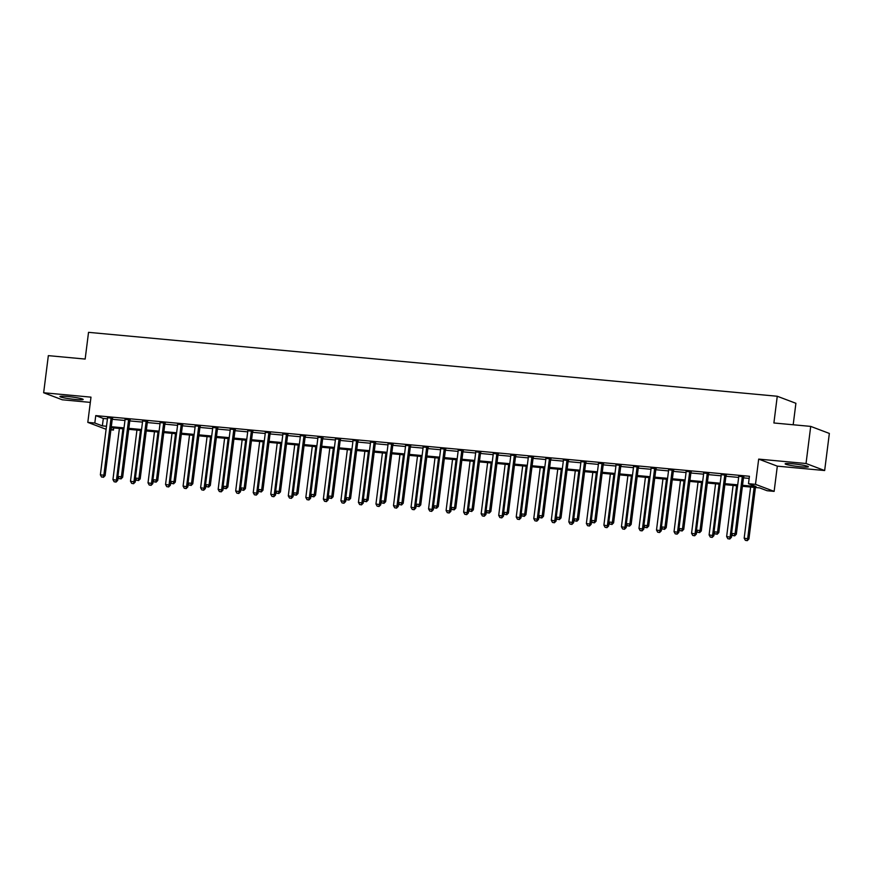 <?xml version="1.0" encoding="UTF-8"?>
<svg xmlns="http://www.w3.org/2000/svg" width="873" height="873" viewBox="0 0 873 873"><rect width="100%" height="100%" fill="white"/><g stroke="black" fill="none" stroke-linecap="round" stroke-linejoin="round"><path stroke-width="1.31" d="M75.482 399.474A11.72 1.048 -172.8 0 0 83.175 399.463A11.72 1.048 -172.8 0 0 67.625 396.506A11.72 1.048 -172.8 0 0 59.931 396.528A11.72 1.048 -172.8 0 0 75.482 399.474M800.683 466.782A11.72 1.048 -172.8 0 0 808.387 466.76A11.72 1.048 -172.8 0 0 792.826 463.814A11.72 1.048 -172.8 0 0 785.133 463.825A11.72 1.048 -172.8 0 0 800.683 466.782M113.719 427.934L113.457 430.062L110.915 429.832M793.186 424.769L795.903 403.293L777.265 396.255L88.533 332.34L85.161 359.065L48.342 355.638L43.65 392.752L62.289 399.79L90.334 402.388M777.265 396.255L773.893 422.979L810.711 426.395L829.35 433.434L824.658 470.536L806.03 463.508L758.681 459.111L755.494 484.34L774.133 491.379L767.116 490.724L759.565 487.876L742.399 486.283M758.681 459.111L777.319 466.149L824.658 470.536M777.319 466.149L774.133 491.379M810.711 426.395L806.03 463.508M742.53 485.29L756.04 486.545L748.488 483.697L749.427 476.276L95.757 415.613L103.309 418.462L107.434 418.844M112.246 419.291L124.97 420.47M129.771 420.917L142.495 422.096M147.308 422.543L160.032 423.721M164.844 424.169L177.568 425.347M182.381 425.795L195.105 426.984M199.917 427.421L212.641 428.61M217.442 429.058L230.166 430.236M234.979 430.684L247.703 431.862M252.515 432.31L265.239 433.488M270.052 433.936L282.776 435.114M287.588 435.562L300.301 436.74M305.114 437.187L317.837 438.366M322.65 438.813L335.374 439.992M340.186 440.439L352.91 441.629M357.723 442.065L370.447 443.255M375.248 443.702L387.972 444.881M392.785 445.328L405.509 446.507M410.321 446.954L423.045 448.133M427.857 448.58L440.581 449.759M445.394 450.206L458.107 451.385M462.919 451.832L475.643 453.011M480.456 453.458L493.18 454.647M497.992 455.084L510.716 456.273M515.528 456.721L528.252 457.899M533.054 458.347L545.778 459.525M550.59 459.973L563.314 461.151M568.127 461.599L580.851 462.777M585.663 463.225L598.387 464.403M603.199 464.851L615.912 466.029M620.725 466.477L633.449 467.655M638.261 468.103L650.985 469.292M655.798 469.729L668.522 470.918M673.334 471.365L686.058 472.544M690.859 472.991L703.583 474.17M708.396 474.617L721.12 475.796M725.932 476.243L738.656 477.422M743.469 477.869L749.154 478.393M743.774 476.789L738.744 476.32M726.249 475.163L721.207 474.694M708.712 473.537L703.682 473.068M691.176 471.911L686.145 471.442M673.64 470.274L668.609 469.816M656.103 468.648L651.072 468.19M638.578 467.022L633.547 466.553M621.041 465.396L616.011 464.927M603.505 463.77L598.474 463.301M585.969 462.144L580.938 461.675M568.443 460.518L563.401 460.049M550.907 458.892L545.876 458.423M533.37 457.256L528.34 456.797M515.834 455.63L510.803 455.171M498.297 454.004L493.267 453.534M480.772 452.378L475.73 451.908M463.236 450.752L458.205 450.282M445.699 449.126L440.669 448.657M428.163 447.5L423.132 447.031M410.637 445.874L405.596 445.405M393.101 444.248L388.07 443.779M375.565 442.611L370.534 442.153M358.028 440.985L352.998 440.527M340.492 439.359L335.461 438.89M322.966 437.733L317.925 437.264M305.43 436.107L300.399 435.638M287.894 434.481L282.863 434.012M270.357 432.855L265.327 432.386M252.832 431.229L247.79 430.76M235.295 429.592L230.265 429.134M217.759 427.966L212.728 427.508M200.223 426.34L195.192 425.871M182.686 424.714L177.656 424.245M165.161 423.089L160.119 422.619M147.624 421.463L142.594 420.993M130.088 419.837L125.057 419.367M112.552 418.211L107.521 417.741M106.113 429.287L87.802 422.379L90.988 397.15L43.65 392.752M87.802 422.379L94.819 423.034L102.37 425.882L106.495 426.264M95.757 415.613L94.819 423.034M748.488 483.697L755.494 484.34M111.002 429.134L113.457 430.062M737.598 485.835L724.874 484.657M720.061 484.209L707.337 483.031M702.525 482.583L689.801 481.405M684.989 480.958L672.265 479.779M667.452 479.332L654.728 478.142M649.927 477.706L637.203 476.516M632.39 476.069L619.666 474.89M614.854 474.443L602.13 473.264M597.318 472.817L584.594 471.638M579.792 471.191L567.068 470.012M562.256 469.565L549.532 468.386M544.719 467.939L531.995 466.76M527.183 466.313L514.459 465.134M509.646 464.687L496.923 463.498M492.121 463.061L479.397 461.872M474.585 461.424L461.861 460.246M457.048 459.798L444.324 458.62M439.512 458.172L426.788 456.994M421.986 456.546L409.262 455.368M404.45 454.92L391.726 453.742M386.914 453.294L374.19 452.116M369.377 451.668L356.653 450.49M351.841 450.042L339.117 448.853M334.315 448.406L321.591 447.227M316.779 446.78L304.055 445.601M299.243 445.154L286.519 443.975M281.706 443.528L268.982 442.349M264.17 441.902L251.457 440.723M246.644 440.276L233.92 439.097M229.108 438.65L216.384 437.471M211.572 437.024L198.848 435.834M194.035 435.398L181.311 434.208M176.51 433.761L163.786 432.582M158.973 432.135L146.249 430.956M141.437 430.509L128.713 429.33M123.901 428.883L111.177 427.705M111.308 426.711L124.031 427.89M128.844 428.337L141.568 429.516M146.369 429.963L159.093 431.142M163.906 431.589L176.63 432.779M181.442 433.215L194.166 434.405M198.979 434.852L211.703 436.031M216.504 436.478L229.228 437.657M234.04 438.104L246.764 439.283M251.577 439.73L264.301 440.909M269.113 441.356L281.837 442.535M286.65 442.982L299.374 444.161M304.175 444.608L316.899 445.787M321.711 446.234L334.435 447.423M339.248 447.86L351.972 449.049M356.784 449.497L369.508 450.675M374.31 451.123L387.034 452.301M391.846 452.749L404.57 453.927M409.382 454.375L422.106 455.553M426.919 456.001L439.643 457.179M444.455 457.627L457.179 458.805M461.981 459.253L474.705 460.442M479.517 460.879L492.241 462.068M497.053 462.515L509.777 463.694M514.59 464.141L527.314 465.32M532.126 465.767L544.839 466.946M549.652 467.393L562.376 468.572M567.188 469.019L579.912 470.198M584.724 470.645L597.448 471.824M602.261 472.271L614.985 473.45M619.786 473.897L632.51 475.087M637.323 475.523L650.047 476.713M654.859 477.16L667.583 478.339M672.396 478.786L685.119 479.964M689.932 480.412L702.645 481.59M707.457 482.038L720.181 483.216M724.994 483.664L737.718 484.842M103.309 418.462L102.37 425.882M742.519 476.309L742.421 476.494A1.506 1.408 -69.3 0 0 742.257 477.04L735.088 533.741L731.585 533.414L738.744 476.713A1.506 1.408 -69.3 0 0 738.711 476.145L738.667 475.96M743.96 476.451L743.687 476.974A1.506 1.408 -69.3 0 0 743.512 477.509L736.343 534.221L735.088 533.741L734.171 535.716L732.763 535.586L734.171 535.716M734.673 535.902L736.343 534.221M731.585 533.414L732.763 535.586M750.627 487.047L744.178 538.172L748.936 538.968L755.44 487.494M746.764 540.463L745.356 540.343L747.266 540.66L747.681 538.499L754.141 487.374M745.356 540.343L744.178 538.172M748.936 538.968L747.266 540.66M724.983 474.683L724.885 474.868A1.506 1.408 -69.3 0 0 724.721 475.414L717.551 532.115L714.049 531.788L721.207 475.087A1.506 1.408 -69.3 0 0 721.185 474.519L721.131 474.323M726.423 474.814L726.15 475.338A1.506 1.408 -69.3 0 0 725.976 475.883L718.817 532.585L717.551 532.115L716.635 534.09L715.238 533.96L716.635 534.09M717.137 534.276L718.817 532.585M714.049 531.788L715.238 533.96M707.446 473.057L707.359 473.242A1.506 1.408 -69.3 0 0 707.185 473.788L700.026 530.489L696.512 530.162L703.682 473.461A1.506 1.408 -69.3 0 0 703.649 472.893L703.594 472.697M708.887 473.188L708.614 473.712A1.506 1.408 -69.3 0 0 708.44 474.257L701.281 530.959L700.026 530.489L699.098 532.465L697.702 532.334L699.098 532.465M699.611 532.65L701.281 530.959M696.512 530.162L697.702 532.334M689.921 471.431L689.823 471.616A1.506 1.408 -69.3 0 0 689.648 472.162L682.49 528.863L678.976 528.536L686.145 471.835A1.506 1.408 -69.3 0 0 686.113 471.267L686.069 471.071M691.351 471.562L691.078 472.086A1.506 1.408 -69.3 0 0 690.914 472.631L683.745 529.333L682.49 528.863L681.573 530.839L680.165 530.708L681.573 530.839M682.075 531.024L683.745 529.333M678.976 528.536L680.165 530.708M733.102 485.421L726.642 536.546L731.41 537.342L731.836 533.894M729.228 538.837L727.82 538.706L729.73 539.034L730.144 536.862L736.605 485.748M727.82 538.706L726.642 536.546M731.41 537.342L729.73 539.034M715.565 483.795L709.105 534.909L713.874 535.716L714.31 532.257M711.691 537.211L710.295 537.081L712.193 537.408L712.608 535.236L719.068 484.122M710.295 537.081L709.105 534.909M713.874 535.716L712.193 537.408M698.029 482.169L691.569 533.283L696.338 534.09L696.774 530.631M694.155 535.586L692.758 535.455L694.668 535.782L695.083 533.61L701.532 482.496M692.758 535.455L691.569 533.283M696.338 534.09L694.668 535.782M672.385 469.805L672.286 469.98A1.506 1.408 -69.3 0 0 672.112 470.525L664.953 527.237L661.45 526.91L668.609 470.209A1.506 1.408 -69.3 0 0 668.576 469.641L668.532 469.445M673.825 469.936L673.541 470.46A1.506 1.408 -69.3 0 0 673.378 471.005L666.208 527.707L664.953 527.237L664.037 529.202L662.629 529.082L664.037 529.202M664.539 529.398L666.208 527.707M661.45 526.91L662.629 529.082M680.493 480.543L674.032 531.657L678.801 532.465L679.238 529.005M676.63 533.96L675.222 533.829L677.132 534.145L677.546 531.984L684.006 480.859M675.222 533.829L674.032 531.657M678.801 532.465L677.132 534.145M654.848 468.179L654.75 468.354A1.506 1.408 -69.3 0 0 654.586 468.899L647.417 525.601L643.914 525.284L651.072 468.572A1.506 1.408 -69.3 0 0 651.04 468.015L650.996 467.819M656.289 468.31L656.016 468.834A1.506 1.408 -69.3 0 0 655.841 469.379L648.683 526.081L647.417 525.601L646.5 527.576L645.103 527.445L646.5 527.576M647.002 527.772L648.683 526.081M643.914 525.284L645.103 527.445M637.312 466.553L637.225 466.728A1.506 1.408 -69.3 0 0 637.05 467.273L629.88 523.975L626.378 523.647L633.536 466.946A1.506 1.408 -69.3 0 0 633.514 466.389L633.46 466.193M638.752 466.684L638.479 467.208A1.506 1.408 -69.3 0 0 638.305 467.753L631.146 524.455L629.88 523.975L628.964 525.95L627.567 525.819L628.964 525.95M629.466 526.146L631.146 524.455M626.378 523.647L627.567 525.819M619.786 464.927L619.688 465.102A1.506 1.408 -69.3 0 0 619.514 465.647L612.355 522.349L608.841 522.021L616.011 465.32A1.506 1.408 -69.3 0 0 615.978 464.763L615.923 464.567M621.216 465.058L620.943 465.582A1.506 1.408 -69.3 0 0 620.768 466.127L613.61 522.829L612.355 522.349L611.438 524.324L610.031 524.193L611.438 524.324M611.94 524.52L613.61 522.829M608.841 522.021L610.031 524.193M602.25 463.29L602.152 463.476A1.506 1.408 -69.3 0 0 601.977 464.021L594.819 520.723L591.316 520.395L598.474 463.694A1.506 1.408 -69.3 0 0 598.442 463.127L598.398 462.941M603.69 463.432L603.407 463.956A1.506 1.408 -69.3 0 0 603.243 464.491L596.073 521.203L594.819 520.723L593.902 522.698L592.494 522.567L593.902 522.698M594.404 522.883L596.073 521.203M591.316 520.395L592.494 522.567M584.714 461.664L584.615 461.85A1.506 1.408 -69.3 0 0 584.452 462.395L577.282 519.097L573.779 518.769L580.938 462.068A1.506 1.408 -69.3 0 0 580.905 461.501L580.861 461.315M586.154 461.806L585.881 462.319A1.506 1.408 -69.3 0 0 585.707 462.865L578.537 519.577L577.282 519.097L576.366 521.072L574.958 520.941L576.366 521.072M576.867 521.257L578.537 519.577M573.779 518.769L574.958 520.941M662.956 478.906L656.507 530.031L661.265 530.828L661.701 527.379M659.093 532.334L657.685 532.203L659.595 532.519L660.01 530.358L666.47 479.233M657.685 532.203L656.507 530.031M661.265 530.828L659.595 532.519M645.431 477.28L638.971 528.405L643.739 529.202L644.176 525.753M641.557 530.708L640.16 530.577L642.059 530.893L642.473 528.732L648.934 477.607M640.16 530.577L638.971 528.405M643.739 529.202L642.059 530.893M627.894 475.654L621.434 526.779L626.203 527.576L626.639 524.127M624.02 529.082L622.624 528.951L624.522 529.267L624.937 527.106L631.397 475.981M622.624 528.951L621.434 526.779M626.203 527.576L624.522 529.267M610.358 474.028L603.898 525.153L608.667 525.95L609.103 522.501M606.495 527.456L605.087 527.325L606.997 527.641L607.412 525.481L613.861 474.355M605.087 527.325L603.898 525.153M608.667 525.95L606.997 527.641M592.822 472.402L586.372 523.527L591.13 524.324L591.567 520.875M588.959 525.819L587.551 525.688L589.461 526.015L589.875 523.844L596.335 472.73M587.551 525.688L586.372 523.527M591.13 524.324L589.461 526.015M567.177 460.038L567.079 460.224A1.506 1.408 -69.3 0 0 566.915 460.769L559.746 517.471L556.243 517.143L563.401 460.442A1.506 1.408 -69.3 0 0 563.369 459.875L563.325 459.678M568.618 460.169L568.345 460.693A1.506 1.408 -69.3 0 0 568.17 461.239L561.012 517.94L559.746 517.471L558.829 519.446L557.432 519.315L558.829 519.446M559.331 519.631L561.012 517.94M556.243 517.143L557.432 519.315M575.296 470.776L568.836 521.901L573.594 522.698L574.03 519.249M571.422 524.193L570.014 524.062L571.924 524.389L572.339 522.218L578.799 471.104M570.014 524.062L568.836 521.901M573.594 522.698L571.924 524.389M549.641 458.412L549.554 458.598A1.506 1.408 -69.3 0 0 549.379 459.143L542.22 515.845L538.706 515.517L545.876 458.816A1.506 1.408 -69.3 0 0 545.843 458.249L545.789 458.052M551.081 458.543L550.808 459.067A1.506 1.408 -69.3 0 0 550.634 459.613L543.475 516.314L542.22 515.845L541.293 517.82L539.896 517.689L541.293 517.82M541.806 518.005L543.475 516.314M538.706 515.517L539.896 517.689M557.76 469.15L551.299 520.264L556.068 521.072L556.505 517.613M553.886 522.567L552.489 522.436L554.388 522.763L554.802 520.592L561.263 469.478M552.489 522.436L551.299 520.264M556.068 521.072L554.388 522.763M532.115 456.786L532.017 456.972A1.506 1.408 -69.3 0 0 531.843 457.507L524.684 514.219L521.17 513.891L528.34 457.19A1.506 1.408 -69.3 0 0 528.307 456.623L528.263 456.426M533.545 456.917L533.272 457.441A1.506 1.408 -69.3 0 0 533.108 457.987L525.939 514.688L524.684 514.219L523.767 516.194L522.36 516.063L523.767 516.194M524.269 516.38L525.939 514.688M521.17 513.891L522.36 516.063M540.223 467.524L533.763 518.638L538.532 519.446L538.968 515.987M536.349 520.941L534.953 520.81L536.862 521.126L537.277 518.966L543.726 467.841M534.953 520.81L533.763 518.638M538.532 519.446L536.862 521.126M514.579 455.16L514.481 455.335A1.506 1.408 -69.3 0 0 514.306 455.881L507.148 512.582L503.645 512.265L510.803 455.564A1.506 1.408 -69.3 0 0 510.77 454.997L510.727 454.8M516.019 455.291L515.736 455.815A1.506 1.408 -69.3 0 0 515.572 456.361L508.402 513.062L507.148 512.582L506.231 514.557L504.823 514.437L506.231 514.557M506.733 514.754L508.402 513.062M503.645 512.265L504.823 514.437M522.687 465.898L516.227 517.012L520.995 517.82L521.432 514.361M518.824 519.315L517.416 519.184L519.326 519.5L519.741 517.34L526.201 466.215M517.416 519.184L516.227 517.012M520.995 517.82L519.326 519.5M497.043 453.534L496.944 453.709A1.506 1.408 -69.3 0 0 496.781 454.255L489.611 510.956L486.108 510.64L493.267 453.927A1.506 1.408 -69.3 0 0 493.234 453.371L493.19 453.174M498.483 453.665L498.21 454.189A1.506 1.408 -69.3 0 0 498.036 454.735L490.877 511.436L489.611 510.956L488.694 512.931L487.298 512.8L488.694 512.931M489.196 513.128L490.877 511.436M486.108 510.64L487.298 512.8M505.151 464.261L498.701 515.386L503.459 516.183L503.896 512.735M501.288 517.689L499.88 517.558L501.789 517.875L502.204 515.714L508.664 464.589M499.88 517.558L498.701 515.386M503.459 516.183L501.789 517.875M479.506 451.908L479.419 452.083A1.506 1.408 -69.3 0 0 479.244 452.629L472.075 509.33L468.572 509.003L475.73 452.301A1.506 1.408 -69.3 0 0 475.709 451.745L475.654 451.548M480.947 452.039L480.674 452.563A1.506 1.408 -69.3 0 0 480.499 453.109L473.341 509.81L472.075 509.33L471.158 511.305L469.761 511.174L471.158 511.305M471.66 511.502L473.341 509.81M468.572 509.003L469.761 511.174M487.625 462.635L481.165 513.761L485.934 514.557L486.37 511.109M483.751 516.063L482.354 515.932L484.253 516.249L484.668 514.088L491.128 462.963M482.354 515.932L481.165 513.761M485.934 514.557L484.253 516.249M461.97 450.272L461.882 450.457A1.506 1.408 -69.3 0 0 461.708 451.003L454.549 507.704L451.035 507.377L458.205 450.675A1.506 1.408 -69.3 0 0 458.172 450.119L458.118 449.922M463.41 450.413L463.137 450.937A1.506 1.408 -69.3 0 0 462.963 451.483L455.804 508.184L454.549 507.704L453.622 509.679L452.225 509.548L453.622 509.679M454.135 509.876L455.804 508.184M451.035 507.377L452.225 509.548M444.444 448.646L444.346 448.831A1.506 1.408 -69.3 0 0 444.171 449.377L437.013 506.078L433.499 505.751L440.669 449.049A1.506 1.408 -69.3 0 0 440.636 448.482L440.592 448.296M445.885 448.787L445.601 449.311A1.506 1.408 -69.3 0 0 445.437 449.846L438.268 506.558L437.013 506.078L436.096 508.053L434.689 507.922L436.096 508.053M436.598 508.239L438.268 506.558M433.499 505.751L434.689 507.922M426.908 447.02L426.81 447.205A1.506 1.408 -69.3 0 0 426.635 447.751L419.476 504.452L415.974 504.125L423.132 447.423A1.506 1.408 -69.3 0 0 423.099 446.856L423.056 446.66M428.348 447.151L428.076 447.674A1.506 1.408 -69.3 0 0 427.901 448.22L420.731 504.921L419.476 504.452L418.56 506.427L417.152 506.296L418.56 506.427M419.062 506.613L420.731 504.921M415.974 504.125L417.152 506.296M409.372 445.394L409.273 445.579A1.506 1.408 -69.3 0 0 409.11 446.125L401.94 502.826L398.437 502.499L405.596 445.797A1.506 1.408 -69.3 0 0 405.563 445.23L405.519 445.034M410.812 445.525L410.539 446.048A1.506 1.408 -69.3 0 0 410.365 446.594L403.206 503.295L401.94 502.826L401.023 504.801L399.627 504.67L401.023 504.801M401.525 504.987L403.206 503.295M398.437 502.499L399.627 504.67M391.835 443.768L391.748 443.953A1.506 1.408 -69.3 0 0 391.573 444.499L384.415 501.2L380.901 500.873L388.07 444.171A1.506 1.408 -69.3 0 0 388.038 443.604L387.983 443.408M393.276 443.899L393.003 444.422A1.506 1.408 -69.3 0 0 392.828 444.968L385.67 501.669L384.415 501.2L383.487 503.175L382.09 503.044L383.487 503.175M384 503.361L385.67 501.669M380.901 500.873L382.09 503.044M374.31 442.142L374.211 442.327A1.506 1.408 -69.3 0 0 374.037 442.862L366.878 499.574L363.364 499.247L370.534 442.546A1.506 1.408 -69.3 0 0 370.501 441.978L370.458 441.782M375.739 442.273L375.466 442.797A1.506 1.408 -69.3 0 0 375.303 443.342L368.133 500.043L366.878 499.574L365.962 501.549L364.554 501.418L365.962 501.549M366.464 501.735L368.133 500.043M363.364 499.247L364.554 501.418M356.773 440.516L356.675 440.69A1.506 1.408 -69.3 0 0 356.5 441.236L349.342 497.937L345.839 497.621L352.998 440.909A1.506 1.408 -69.3 0 0 352.965 440.352L352.921 440.156M358.214 440.647L357.93 441.171A1.506 1.408 -69.3 0 0 357.766 441.716L350.597 498.418L349.342 497.937L348.425 499.913L347.018 499.782L348.425 499.913M348.927 500.109L350.597 498.418M345.839 497.621L347.018 499.782M339.237 438.89L339.139 439.064A1.506 1.408 -69.3 0 0 338.975 439.61L331.805 496.311L328.303 495.995L335.461 439.283A1.506 1.408 -69.3 0 0 335.428 438.726L335.385 438.53M340.677 439.021L340.405 439.545A1.506 1.408 -69.3 0 0 340.23 440.09L333.071 496.792L331.805 496.311L330.889 498.287L329.481 498.156L330.889 498.287M331.391 498.483L333.071 496.792M328.303 495.995L329.481 498.156M321.701 437.264L321.613 437.438A1.506 1.408 -69.3 0 0 321.439 437.984L314.269 494.685L310.766 494.358L317.925 437.657A1.506 1.408 -69.3 0 0 317.903 437.1L317.848 436.904M323.141 437.395L322.868 437.919A1.506 1.408 -69.3 0 0 322.694 438.464L315.535 495.166L314.269 494.685L313.352 496.661L311.956 496.53L313.352 496.661M313.854 496.857L315.535 495.166M310.766 494.358L311.956 496.53M304.164 435.627L304.077 435.813A1.506 1.408 -69.3 0 0 303.902 436.358L296.744 493.059L293.23 492.732L300.399 436.031A1.506 1.408 -69.3 0 0 300.367 435.463L300.312 435.278M305.605 435.769L305.332 436.293A1.506 1.408 -69.3 0 0 305.157 436.838L297.999 493.54L296.744 493.059L295.816 495.035L294.419 494.904L295.816 495.035M296.329 495.22L297.999 493.54M293.23 492.732L294.419 494.904M286.639 434.001L286.54 434.187A1.506 1.408 -69.3 0 0 286.366 434.732L279.207 491.434L275.693 491.106L282.863 434.405A1.506 1.408 -69.3 0 0 282.83 433.837L282.787 433.652M288.079 434.143L287.795 434.656A1.506 1.408 -69.3 0 0 287.632 435.201L280.462 491.914L279.207 491.434L278.291 493.409L276.883 493.278L278.291 493.409M278.793 493.594L280.462 491.914M275.693 491.106L276.883 493.278M269.102 432.375L269.004 432.561A1.506 1.408 -69.3 0 0 268.829 433.106L261.671 489.808L258.168 489.48L265.327 432.779A1.506 1.408 -69.3 0 0 265.294 432.211L265.25 432.015M270.543 432.506L270.27 433.03A1.506 1.408 -69.3 0 0 270.095 433.575L262.926 490.277L261.671 489.808L260.754 491.783L259.346 491.652L260.754 491.783M261.256 491.968L262.926 490.277M258.168 489.48L259.346 491.652M251.566 430.749L251.468 430.935A1.506 1.408 -69.3 0 0 251.304 431.48L244.134 488.182L240.632 487.854L247.79 431.153A1.506 1.408 -69.3 0 0 247.757 430.585L247.714 430.389M253.006 430.88L252.733 431.404A1.506 1.408 -69.3 0 0 252.559 431.949L245.4 488.651L244.134 488.182L243.218 490.157L241.821 490.026L243.218 490.157M243.72 490.342L245.4 488.651M240.632 487.854L241.821 490.026M234.029 429.123L233.942 429.309A1.506 1.408 -69.3 0 0 233.768 429.843L226.598 486.556L223.095 486.228L230.265 429.527A1.506 1.408 -69.3 0 0 230.232 428.959L230.177 428.763M235.47 429.254L235.197 429.778A1.506 1.408 -69.3 0 0 235.023 430.324L227.864 487.025L226.598 486.556L225.681 488.531L224.285 488.4L225.681 488.531M226.194 488.716L227.864 487.025M223.095 486.228L224.285 488.4M216.504 427.497L216.406 427.672A1.506 1.408 -69.3 0 0 216.231 428.217L209.073 484.93L205.559 484.602L212.728 427.901A1.506 1.408 -69.3 0 0 212.696 427.334L212.652 427.137M217.934 427.628L217.661 428.152A1.506 1.408 -69.3 0 0 217.497 428.698L210.328 485.399L209.073 484.93L208.156 486.894L206.748 486.774L208.156 486.894M208.658 487.09L210.328 485.399M205.559 484.602L206.748 486.774M198.968 425.871L198.869 426.046A1.506 1.408 -69.3 0 0 198.695 426.591L191.536 483.293L188.033 482.976L195.192 426.264A1.506 1.408 -69.3 0 0 195.159 425.708L195.116 425.511M200.408 426.002L200.124 426.526A1.506 1.408 -69.3 0 0 199.961 427.072L192.791 483.773L191.536 483.293L190.62 485.268L189.212 485.137L190.62 485.268M191.122 485.464L192.791 483.773M188.033 482.976L189.212 485.137M181.431 424.245L181.333 424.42A1.506 1.408 -69.3 0 0 181.169 424.965L174 481.667L170.497 481.339L177.656 424.638A1.506 1.408 -69.3 0 0 177.623 424.082L177.579 423.885M182.872 424.376L182.599 424.9A1.506 1.408 -69.3 0 0 182.424 425.446L175.266 482.147L174 481.667L173.083 483.642L171.675 483.511L173.083 483.642M173.585 483.838L175.266 482.147M170.497 481.339L171.675 483.511M163.895 422.608L163.808 422.794A1.506 1.408 -69.3 0 0 163.633 423.34L156.463 480.041L152.961 479.714L160.119 423.012A1.506 1.408 -69.3 0 0 160.097 422.456L160.043 422.259M165.335 422.75L165.062 423.274A1.506 1.408 -69.3 0 0 164.888 423.82L157.729 480.521L156.463 480.041L155.547 482.016L154.15 481.885L155.547 482.016M156.049 482.212L157.729 480.521M152.961 479.714L154.15 481.885M470.089 461.009L463.628 512.135L468.397 512.931L468.834 509.483M466.215 514.437L464.818 514.306L466.717 514.623L467.131 512.462L473.592 461.337M464.818 514.306L463.628 512.135M468.397 512.931L466.717 514.623M452.552 459.384L446.092 510.509L450.861 511.305L451.297 507.857M448.689 512.8L447.282 512.68L449.191 512.997L449.606 510.836L456.055 459.711M447.282 512.68L446.092 510.509M450.861 511.305L449.191 512.997M435.016 457.758L428.567 508.883L433.324 509.679L433.761 506.231M431.153 511.174L429.745 511.043L431.655 511.371L432.07 509.199L438.53 458.085M429.745 511.043L428.567 508.883M433.324 509.679L431.655 511.371M417.49 456.132L411.03 507.246L415.788 508.053L416.225 504.594M413.616 509.548L412.209 509.417L414.118 509.745L414.533 507.573L420.993 456.459M412.209 509.417L411.03 507.246M415.788 508.053L414.118 509.745M399.954 454.506L393.494 505.62L398.263 506.427L398.699 502.968M396.08 507.922L394.683 507.791L396.582 508.119L396.997 505.947L403.457 454.833M394.683 507.791L393.494 505.62M398.263 506.427L396.582 508.119M382.418 452.88L375.957 503.994L380.726 504.801L381.163 501.342M378.544 506.296L377.147 506.165L379.057 506.482L379.471 504.321L385.921 453.196M377.147 506.165L375.957 503.994M380.726 504.801L379.057 506.482M364.881 451.243L358.421 502.368L363.19 503.175L363.626 499.716M361.018 504.67L359.611 504.539L361.52 504.856L361.935 502.695L368.395 451.57M359.611 504.539L358.421 502.368M363.19 503.175L361.52 504.856M347.345 449.617L340.896 500.742L345.653 501.539L346.09 498.09M343.482 503.044L342.074 502.913L343.984 503.23L344.399 501.069L350.859 449.944M342.074 502.913L340.896 500.742M345.653 501.539L343.984 503.23M329.819 447.991L323.359 499.116L328.128 499.913L328.564 496.464M325.945 501.418L324.549 501.288L326.447 501.604L326.862 499.443L333.322 448.318M324.549 501.288L323.359 499.116M328.128 499.913L326.447 501.604M312.283 446.365L305.823 497.49L310.592 498.287L311.028 494.838M308.409 499.793L307.012 499.662L308.911 499.978L309.326 497.817L315.786 446.692M307.012 499.662L305.823 497.49M310.592 498.287L308.911 499.978M294.747 444.739L288.286 495.864L293.055 496.661L293.492 493.212M290.884 498.156L289.476 498.036L291.386 498.352L291.8 496.18L298.25 445.066M289.476 498.036L288.286 495.864M293.055 496.661L291.386 498.352M277.21 443.113L270.75 494.238L275.519 495.035L275.955 491.586M273.347 496.53L271.94 496.399L273.849 496.726L274.264 494.555L280.724 443.44M271.94 496.399L270.75 494.238M275.519 495.035L273.849 496.726M259.685 441.487L253.225 492.601L257.982 493.409L258.419 489.949M255.811 494.904L254.403 494.773L256.313 495.1L256.727 492.929L263.188 441.814M254.403 494.773L253.225 492.601M257.982 493.409L256.313 495.1M242.148 439.861L235.688 490.975L240.457 491.783L240.893 488.323M238.274 493.278L236.878 493.147L238.776 493.474L239.191 491.303L245.651 440.178M236.878 493.147L235.688 490.975M240.457 491.783L238.776 493.474M224.612 438.235L218.152 489.349L222.921 490.157L223.357 486.698M220.738 491.652L219.341 491.521L221.251 491.837L221.666 489.677L228.115 438.552M219.341 491.521L218.152 489.349M222.921 490.157L221.251 491.837M207.076 436.598L200.615 487.723L205.384 488.52L205.821 485.072M203.213 490.026L201.805 489.895L203.715 490.211L204.129 488.051L210.589 436.926M201.805 489.895L200.615 487.723M205.384 488.52L203.715 490.211M189.539 434.972L183.09 486.097L187.848 486.894L188.284 483.446M185.676 488.4L184.268 488.269L186.178 488.585L186.593 486.425L193.053 435.3M184.268 488.269L183.09 486.097M187.848 486.894L186.178 488.585M172.014 433.346L165.554 484.471L170.322 485.268L170.759 481.82M168.14 486.774L166.743 486.643L168.642 486.959L169.056 484.799L175.517 433.674M166.743 486.643L165.554 484.471M170.322 485.268L168.642 486.959M146.358 420.982L146.271 421.168A1.506 1.408 -69.3 0 0 146.097 421.714L138.938 478.415L135.424 478.088L142.594 421.386A1.506 1.408 -69.3 0 0 142.561 420.819L142.506 420.633M147.799 421.124L147.526 421.648A1.506 1.408 -69.3 0 0 147.351 422.183L140.193 478.895L138.938 478.415L138.01 480.39L136.614 480.259L138.01 480.39M138.523 480.576L140.193 478.895M135.424 478.088L136.614 480.259M154.477 431.72L148.017 482.845L152.786 483.642L153.222 480.194M150.603 485.148L149.207 485.017L151.105 485.333L151.52 483.173L157.98 432.048M149.207 485.017L148.017 482.845M152.786 483.642L151.105 485.333M128.833 419.356L128.735 419.542A1.506 1.408 -69.3 0 0 128.56 420.088L121.402 476.789L117.888 476.462L125.057 419.76A1.506 1.408 -69.3 0 0 125.025 419.193L124.981 418.996M130.273 419.487L129.99 420.011A1.506 1.408 -69.3 0 0 129.826 420.557L122.657 477.258L121.402 476.789L120.485 478.764L119.077 478.633L120.485 478.764M120.987 478.95L122.657 477.258M117.888 476.462L119.077 478.633M136.941 430.094L130.481 481.219L135.25 482.016L135.686 478.568M133.067 483.511L131.67 483.38L133.58 483.707L133.995 481.536L140.444 430.422M131.67 483.38L130.481 481.219M135.25 482.016L133.58 483.707M111.297 417.731L111.198 417.916A1.506 1.408 -69.3 0 0 111.024 418.462L103.865 475.163L100.362 474.836L107.521 418.134A1.506 1.408 -69.3 0 0 107.488 417.567L107.444 417.37M112.737 417.861L112.464 418.385A1.506 1.408 -69.3 0 0 112.29 418.931L105.12 475.632L103.865 475.163L102.949 477.138L101.541 477.007L102.949 477.138M103.451 477.324L105.12 475.632M100.362 474.836L101.541 477.007M119.405 428.468L112.944 479.583L117.713 480.39L118.15 476.942M115.542 481.885L114.134 481.754L116.044 482.082L116.458 479.91L122.918 428.796M114.134 481.754L112.944 479.583M117.713 480.39L116.044 482.082M742.421 476.494L743.687 476.974M742.257 477.04L743.512 477.509M724.885 474.868L726.15 475.338M724.721 475.414L725.976 475.883M707.359 473.242L708.614 473.712M707.185 473.788L708.44 474.257M689.823 471.616L691.078 472.086M689.648 472.162L690.914 472.631M672.286 469.98L673.541 470.46M672.112 470.525L673.378 471.005M654.75 468.354L656.016 468.834M654.586 468.899L655.841 469.379M637.225 466.728L638.479 467.208M637.05 467.273L638.305 467.753M619.688 465.102L620.943 465.582M619.514 465.647L620.768 466.127M602.152 463.476L603.407 463.956M601.977 464.021L603.243 464.491M584.615 461.85L585.881 462.319M584.452 462.395L585.707 462.865M567.079 460.224L568.345 460.693M566.915 460.769L568.17 461.239M549.554 458.598L550.808 459.067M549.379 459.143L550.634 459.613M532.017 456.972L533.272 457.441M531.843 457.507L533.108 457.987M514.481 455.335L515.736 455.815M514.306 455.881L515.572 456.361M496.944 453.709L498.21 454.189M496.781 454.255L498.036 454.735M479.419 452.083L480.674 452.563M479.244 452.629L480.499 453.109M461.882 450.457L463.137 450.937M461.708 451.003L462.963 451.483M444.346 448.831L445.601 449.311M444.171 449.377L445.437 449.846M426.81 447.205L428.076 447.674M426.635 447.751L427.901 448.22M409.273 445.579L410.539 446.048M409.11 446.125L410.365 446.594M391.748 443.953L393.003 444.422M391.573 444.499L392.828 444.968M374.211 442.327L375.466 442.797M374.037 442.862L375.303 443.342M356.675 440.69L357.93 441.171M356.5 441.236L357.766 441.716M339.139 439.064L340.405 439.545M338.975 439.61L340.23 440.09M321.613 437.438L322.868 437.919M321.439 437.984L322.694 438.464M304.077 435.813L305.332 436.293M303.902 436.358L305.157 436.838M286.54 434.187L287.795 434.656M286.366 434.732L287.632 435.201M269.004 432.561L270.27 433.03M268.829 433.106L270.095 433.575M251.468 430.935L252.733 431.404M251.304 431.48L252.559 431.949M233.942 429.309L235.197 429.778M233.768 429.843L235.023 430.324M216.406 427.672L217.661 428.152M216.231 428.217L217.497 428.698M198.869 426.046L200.124 426.526M198.695 426.591L199.961 427.072M181.333 424.42L182.599 424.9M181.169 424.965L182.424 425.446M163.808 422.794L165.062 423.274M163.633 423.34L164.888 423.82M146.271 421.168L147.526 421.648M146.097 421.714L147.351 422.183M128.735 419.542L129.99 420.011M128.56 420.088L129.826 420.557M111.198 417.916L112.464 418.385M111.024 418.462L112.29 418.931"/></g></svg>

